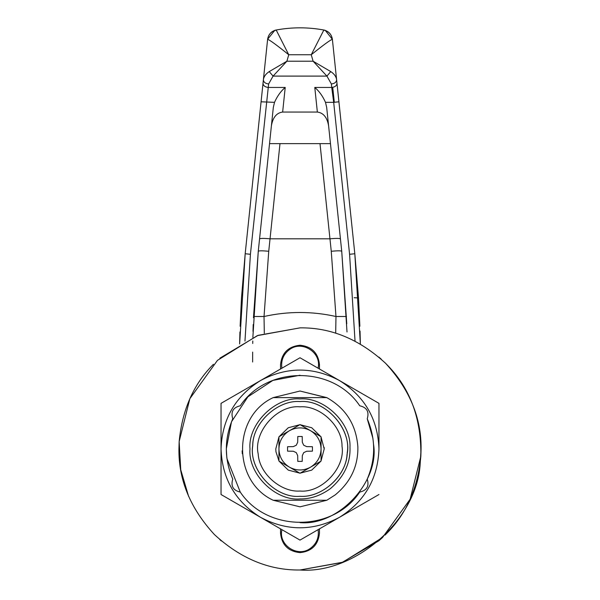 <?xml version="1.0" encoding="UTF-8"?>
<svg xmlns="http://www.w3.org/2000/svg" width="600" height="600" viewBox="0 0 600 600"><rect width="100%" height="100%" fill="white"/><g stroke="black" fill="none" stroke-linecap="round" stroke-linejoin="round"><path stroke-width="0.9" d="M258.188 453.9C253.208 432.248 276.945 404.67 300 406.822C319.733 405.158 342.382 425.933 342.03 446.362C345.495 467.58 321.983 493.103 300 491.04C281.235 492.51 259.178 473.805 258.188 453.9C253.208 432.248 276.945 404.67 300 406.822M342.03 446.362C345.495 467.58 321.983 493.103 300 491.04M347.04 454.522C352.642 430.155 325.942 399.135 300 401.558C277.8 399.69 252.322 423.06 252.712 446.04C248.82 469.905 275.272 498.623 300 496.305C321.112 497.955 345.923 476.918 347.04 454.522C352.642 430.155 325.942 399.135 300 401.558C278.138 399.757 252.847 422.4 252.772 445.215C248.362 469.222 274.905 498.668 300 496.305C321.862 498.105 347.153 475.463 347.228 452.647C351.638 428.64 325.095 399.202 300 401.558C325.095 399.202 351.638 428.64 347.228 452.647M252.712 446.04C248.82 469.905 275.272 498.623 300 496.305C274.905 498.668 248.362 469.222 252.772 445.215M300 391.028L326.805 397.612C345.923 408.457 356.272 424.912 357.87 446.993C358.178 466.192 350.625 482.168 335.205 494.903L326.805 500.257L300 506.835L273.195 500.257C232.365 481.395 232.365 416.467 273.195 397.612L300 391.028L327.142 397.785M300 506.835L273.195 500.257L300 506.835L273.195 500.257L326.805 500.257M420.217 463.222L421.065 448.935C421.485 418.035 409.665 389.498 385.605 363.322C359.438 339.27 330.9 327.45 300 327.862L257.347 335.625L217.47 360.353L189.855 398.678L179.16 441.54L178.935 448.935C178.515 479.835 190.335 508.365 214.395 534.54C240.562 558.592 269.1 570.412 300 570C353.947 574.207 417.36 520.44 420.217 463.222L421.065 448.935C421.485 418.035 409.665 389.498 385.605 363.322C359.438 339.27 330.9 327.45 300 327.862C330.9 327.45 359.438 339.27 385.605 363.322C409.665 389.498 421.485 418.035 421.065 448.935L420.84 456.322L410.145 499.185L382.53 537.51L342.653 562.237L300 570L342.053 562.463L378.862 540.795L382.35 537.675M213.428 364.298C193.665 383.947 182.243 409.695 179.16 441.54L178.935 448.935C178.515 479.835 190.335 508.365 214.395 534.54C240.562 558.592 269.1 570.412 300 570M319.478 369.007L319.478 364.71C318.24 352.965 311.745 346.478 300 345.233C288.255 346.478 281.76 352.965 280.522 364.71L280.522 369.007M280.522 528.862L280.522 533.153C281.76 544.898 288.255 551.393 300 552.63C311.745 551.393 318.24 544.898 319.478 533.153L319.478 528.862M319.478 364.71C318.24 352.965 311.745 346.478 300 345.233C288.255 346.478 281.76 352.965 280.522 364.71M280.522 533.153C281.76 544.898 288.255 551.393 300 552.63C311.745 551.393 318.24 544.898 319.478 533.153M242.303 453.772L242.13 450.84M226.822 457.627L226.305 448.935L231.48 421.808L247.89 396.825L272.873 380.415L300 375.24L272.873 380.415L247.89 396.825L231.48 421.808L226.305 448.935L226.822 457.627M367.237 418.77L372.945 438.472L367.237 418.77C369.375 411.765 366.877 407.438 359.737 405.78C332.962 365.52 267.038 365.52 240.263 405.78C233.123 407.438 230.625 411.765 232.763 418.77C224.212 438.877 224.212 458.985 232.763 479.092C230.625 486.097 233.123 490.433 240.263 492.082L226.942 458.595L240.263 492.082C267.038 532.35 332.962 532.35 359.737 492.082C366.877 490.433 369.375 486.097 367.237 479.092C375.788 458.985 375.788 438.877 367.237 418.77C375.788 438.877 375.788 458.985 367.237 479.092M373.553 444.435C379.62 481.56 338.468 526.23 300 522.623C338.468 526.23 379.62 481.56 373.553 444.435M221.04 494.52L300 540.105L339.48 517.312C364.733 501.502 377.888 478.71 378.96 448.935L378.96 403.35L300 357.757L221.04 403.35L221.04 494.52L221.04 403.35M378.96 448.935C377.888 419.16 364.733 396.368 339.48 380.558C313.163 366.593 286.837 366.593 260.52 380.558L300 357.757M260.52 380.558C235.267 396.368 222.112 419.16 221.04 448.935C222.112 478.71 235.267 501.502 260.52 517.312C286.837 531.278 313.163 531.278 339.48 517.312L378.96 494.52M232.763 418.77C224.212 438.877 224.212 458.985 232.763 479.092M239.933 331.965L239.64 343.98L245.183 253.74L263.392 79.71C263.82 76.59 265.77 73.89 269.235 71.595L286.897 61.215L273.075 76.102L268.627 83.977L250.417 254.288L244.965 341.1M269.235 71.595L273.075 76.102L326.925 76.102L313.103 61.215L330.765 71.595L326.925 76.102L331.373 83.977C334.74 83.543 336.487 82.117 336.608 79.71L336.975 83.19C336.855 85.597 335.108 87.023 331.74 87.457L331.373 83.977M267.525 40.2L263.392 79.71C263.513 82.117 265.26 83.543 268.627 83.977M263.025 83.19C263.145 85.597 264.892 87.023 268.26 87.457L285.218 87.457C280.868 91.133 277.298 96.097 274.507 102.345L273.322 107.422L258.27 251.265L253.462 317.745M261.082 101.797L274.507 102.345M336.975 83.19L354.817 253.74L360.36 343.98L360.038 331.065M324.322 30.105L325.26 30.375L332.385 39.322C330.495 39.803 323.452 44.947 311.25 54.75L323.812 30.098C328.695 31.305 331.553 34.38 332.385 39.322L338.918 101.797L333.683 102.345L331.74 87.457L314.782 87.457L317.355 112.05C323.415 112.837 327.165 117.435 328.605 125.843M330.765 71.595C334.245 73.905 336.195 76.613 336.608 79.71L332.377 39.263C331.545 34.305 328.688 31.215 323.812 30C307.935 27.105 292.065 27.105 276.188 30L288.75 54.75C276.54 44.94 269.49 39.795 267.615 39.322C268.447 34.38 271.305 31.305 276.188 30.098M265.507 59.512L267.623 39.263L274.755 30.367M267.623 39.263C268.455 34.305 271.312 31.215 276.188 30C292.065 27.105 307.935 27.105 323.812 30L323.812 30.098M250.417 254.288L245.183 253.74L241.493 297.968L240.12 326.257M359.88 326.235L358.507 297.968L354.817 253.74L349.582 254.288L333.683 102.345L325.493 102.345C322.718 96.105 319.147 91.148 314.782 87.457M332.722 87.345L334.312 102.285M311.25 54.75L288.75 54.75L286.897 61.215L313.103 61.215L311.25 54.75M346.763 323.76L341.73 251.265C341.01 250.68 337.522 250.68 331.26 251.265L335.97 316.5L335.692 333.248M346.485 316.5L335.97 316.5C311.947 311.168 287.962 311.168 264.03 316.5L253.515 316.5M325.493 102.345L326.678 107.422L341.73 251.265L347.01 331.987M264.308 333.248L264.03 316.5L268.74 251.265L279.99 143.632M253.208 324.562L253.005 331.35M252.788 340.995L252.75 343.478M252.653 352.087L252.63 362.002M271.395 125.843C272.835 117.435 276.585 112.837 282.645 112.05L317.355 112.05M269.535 143.632L330.465 143.632M268.74 251.265C262.478 250.68 258.99 250.68 258.27 251.265L252.862 337.418M275.955 451.793L275.79 448.935L278.947 436.972L275.79 448.935L275.955 451.793L278.947 460.89M279.112 436.68L288.278 427.748L299.827 424.717L288.278 427.748L279.112 436.68M300.173 424.717L311.715 427.74L320.88 436.673M321.053 436.972L324.21 448.935L321.053 460.89L324.21 448.935L324.165 447.457M299.827 473.145L288.278 470.123L279.112 461.183M320.888 461.183L311.722 470.123L300.173 473.145L311.722 470.123L320.888 461.183M303.705 452.64L306.697 451.245L312.435 451.14L312.435 446.722L306.697 446.625L303.705 445.222L302.31 442.23L302.212 436.493L297.788 436.493L297.69 442.23L296.295 445.222L293.303 446.625L287.565 446.722L287.565 451.14L293.303 451.245L296.295 452.64L297.69 455.632L297.788 461.37L302.212 461.37L302.31 455.632L303.705 452.64M310.215 467.347L300 473.243L278.947 461.085L278.947 436.778L300 424.62L321.053 436.77L321.053 461.085L310.215 467.347C303.405 470.842 296.595 470.842 289.785 467.347L300 473.243L310.215 467.347M289.155 466.987C282.72 462.825 279.315 456.923 278.947 449.265L278.947 461.085L289.155 466.987M278.947 448.597C279.315 440.947 282.72 435.037 289.155 430.882L278.947 436.778L278.947 448.597M289.785 430.522C296.663 426.998 303.517 427.028 310.365 430.605L300 424.62L289.785 430.522M310.688 430.785C317.22 434.94 320.67 440.873 321.053 448.597L321.053 436.77M321.053 449.265C320.685 456.923 317.28 462.825 310.845 466.987L321.053 461.085L321.053 449.265M385.058 535.088L387.487 532.62C406.74 513.03 417.855 487.597 420.84 456.322C421.485 419.04 410.362 388.68 387.487 365.25L384.998 362.715M179.16 441.54L180.735 469.748L188.587 496.312M219.885 539.7L221.295 540.93M381.255 359.183L378.862 357.075M300.09 327.862L258.09 335.347L219.862 358.185M300 498.938C310.47 499.095 320.603 495.66 330.405 488.632C344.108 476.798 350.632 463.005 349.98 447.255C351.202 422.76 324.015 396.832 300 398.925C275.257 396.69 247.755 424.192 249.998 448.935C247.755 473.67 275.257 501.173 300 498.938M273.195 397.612L326.805 397.612M318.165 530.085L318.06 529.673L318.165 530.085C319.103 537.832 316.41 543.99 310.087 548.572C297.608 557.7 278.46 545.175 281.835 530.085C278.46 545.175 297.608 557.7 310.087 548.572C316.41 543.99 319.103 537.832 318.165 530.085M281.94 529.673L281.835 530.085L281.94 529.673M318.165 367.785C321.54 352.688 302.392 340.163 289.913 349.298C283.59 353.873 280.897 360.038 281.835 367.785L281.94 368.19L281.835 367.785C280.897 360.038 283.59 353.873 289.913 349.298C302.392 340.163 321.54 352.688 318.165 367.785L318.06 368.19L318.165 367.785M355.035 341.1L349.582 254.288M354.157 297.697L358.507 297.968M320.01 143.632L331.26 251.265M340.44 238.935C339.72 238.282 336.225 238.245 329.97 238.815L270.03 238.815C263.775 238.245 260.28 238.282 259.56 238.935M282.645 112.05L285.218 87.457M274.74 30.375L275.678 30.105"/></g></svg>
